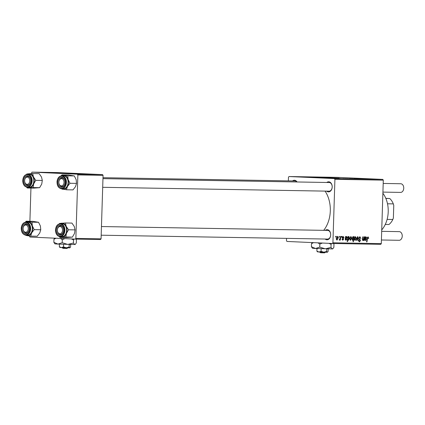 <?xml version="1.0" encoding="UTF-8"?>
<svg xmlns="http://www.w3.org/2000/svg" width="425" height="425" viewBox="0 0 425 425"><rect width="100%" height="100%" fill="white"/><g stroke="black" fill="none" stroke-linecap="round" stroke-linejoin="round"><path stroke-width="0.64" d="M57.184 173.203L81.696 173.83L61.667 173.012L52.838 172.922L57.184 173.203L77.329 173.836M314.739 177.613L339.246 178.234L319.223 177.422L310.393 177.331L314.739 177.613L334.884 178.245M325.284 230.371A5.052 3.618 91 0 1 327.234 229.686A5.052 3.618 91 0 1 330.687 234.898A5.052 3.618 91 0 1 326.915 239.785A5.052 3.618 91 0 1 325.136 239.031M327.441 239.068A4.33 3.097 -89 0 0 327.505 239.073A4.33 3.097 -89 0 0 330.677 234.839A4.33 3.097 -89 0 0 327.712 230.414A4.33 3.097 -89 0 0 327.654 230.414L101.458 226.541M292.527 180.938A5.052 3.618 91 0 1 294.472 180.248A5.052 3.618 91 0 1 297.064 181.974M296.82 181.969A4.33 3.097 -89 0 0 294.955 180.981A4.33 3.097 -89 0 0 294.892 180.976L102.993 177.692M326.793 182.479A5.052 3.618 91 0 1 328.737 181.794A5.052 3.618 91 0 1 332.191 187.005A5.052 3.618 91 0 1 328.419 191.893A5.052 3.618 91 0 1 326.644 191.138M328.945 191.176A4.33 3.097 -89 0 0 329.008 191.181A4.33 3.097 -89 0 0 332.18 186.947A4.33 3.097 -89 0 0 329.221 182.522A4.33 3.097 -89 0 0 329.157 182.522L102.962 178.649M341.551 236.449L341.918 236.459L341.822 237.177L341.445 237.171L341.551 236.449M339.081 236.406L339.447 236.417L339.347 237.134L338.969 237.129L339.081 236.406M342.763 240.21L342.019 239.084L342.391 239.025L342.853 239.753L343.251 239.254L342.252 237.463L343.156 236.412L343.99 237.74L343.618 237.798L343.124 236.874L342.624 237.426L343.623 239.179L342.784 240.21M348.335 236.566L348.256 237.076L348.898 236.512L349.525 238.016L348.442 240.306L347.884 239.689L347.581 241.607L347.209 241.597L347.963 236.56L348.335 236.566M359.89 236.698L360.926 238.425L360.559 238.483L360.49 237.734L359.848 237.288L359.104 238.122L360.496 240.55L359.465 241.873L358.487 240.284L358.854 240.237L359.497 241.283L360.129 240.577L358.737 238.165L359.922 236.698M355.438 236.624L356.262 238.101L355.029 240.423L354.222 238.871L355.438 236.624M364.135 236.837L364.507 236.842L363.959 240.508L363.587 240.502L363.678 239.886L362.897 240.555L362.382 239.652L362.807 236.815L363.178 236.821L362.759 239.647L363.024 240.098L363.88 238.537L364.135 236.837M368.05 236.837L368.688 238.425L368.321 238.483L368.007 237.426L367.498 238.372L366.961 241.937L366.589 241.931L367.142 238.239L368.066 236.837M382.803 179.408L337.392 177.363L289.011 176.534L334.417 178.58L382.803 179.408L383.297 180.152L334.911 179.329L332.918 242.797L381.305 243.626L380.763 244.322L332.377 243.493L332.918 242.797M383.297 180.152L381.305 243.626M365.24 236.858L365.266 237.315L366.01 236.805L366.632 237.873L365.617 239.025L364.99 239.148L365.373 240.141L366.35 239.498L365.325 240.598L364.549 239.62L364.862 236.847L365.24 236.858M353.828 236.661L354.152 236.667L353.398 241.703L353.026 241.697L353.297 239.939L352.676 240.38L352.022 238.887L353.132 236.582L353.722 237.325L353.828 236.661M357.441 236.725L357.887 236.73L358.126 240.407L357.754 240.401L357.595 237.293L356.554 240.38L356.161 240.375L357.441 236.725M350.944 236.544L351.772 238.021L350.54 240.343L349.733 238.797L350.944 236.544M345.945 240.263L345.212 239.291L345.525 236.518L345.908 236.523L345.929 236.985L346.672 236.475L347.294 237.543L345.589 239.254L346.035 239.806L347.013 239.169L345.966 240.263M337.429 236.316L338.257 237.793L337.02 240.114L336.212 238.563L337.429 236.316M340.494 236.433L340.861 236.438L340.313 240.104L339.942 240.098L340.058 239.339L339.437 240.152L339.192 240.019L340.26 237.899L340.494 236.433M335.686 236.348L336.053 236.358L335.957 237.076L335.58 237.07L335.686 236.348M286.551 238.372L286.477 240.704L286.971 241.448L332.377 243.493M289.011 176.534L288.469 177.236L288.357 180.864M338.204 178.516L339.012 178.548L338.204 178.516M335.729 178.473L336.536 178.505L335.729 178.473M341.525 178.596L339.655 178.564L341.525 178.596M344.988 178.633L348.001 178.787L344.988 178.633M348.165 178.755L347.884 178.755M356.495 178.861L359.964 178.968L356.447 178.856M352.038 178.782L352.522 178.808M353.961 178.824L354.471 178.872M360.788 178.904L363.354 179.021L360.788 178.904M362.615 179.005L362.339 179.005M362.127 178.999L361.808 178.957M366.175 179.015L364.655 178.968L366.169 179.026M361.893 178.925L364.963 179.026L361.893 178.925M362.259 178.952L362.615 178.946M350.482 178.728L353.823 178.888L350.482 178.728M352.405 178.829L352.123 178.829M349.446 178.718L349.733 178.739M354.094 178.787L357.521 178.92L354.094 178.787M347.549 178.707L348.027 178.728M349.467 178.75L349.982 178.792M342.561 178.59L345.626 178.697L342.561 178.601M342.922 178.617L343.278 178.601M334.034 178.473L334.512 178.5M335.952 178.516L336.467 178.564M332.339 178.415L333.147 178.447L332.339 178.415M102.574 174.617L57.162 172.566L31.96 172.136L77.371 174.186L102.574 174.617L103.068 175.36L77.865 174.93L75.868 238.398L101.07 238.829L100.534 239.53L75.331 239.1L75.868 238.398M103.068 175.36L101.07 238.829M29.437 235.971L29.92 237.049L75.331 239.1M31.96 172.136L31.397 173.602M30.945 188.068L29.899 221.276M77.865 174.93L77.371 174.186M325.072 191.112A27.423 19.624 91 0 1 323.696 230.345M334.911 179.329L334.417 178.58M318.962 177.783L330.661 178.149M73.111 173.745L61.412 173.379M350.715 178.787L349.918 178.75M350.094 178.728L350.715 178.776M354.158 178.861L353.632 178.808M352.888 178.824L352.368 178.766M349.669 178.787L349.143 178.734M348.399 178.744L347.873 178.691M345.605 178.675L347.692 178.755M347.533 178.744L345.711 178.654M343.49 178.617L343.756 178.649M336.154 178.553L335.628 178.5M334.879 178.516L334.358 178.458M368.369 237.947L368.735 237.963M368.332 238.409L368.688 238.425M367.354 237.4L368.007 237.426M366.589 241.921L366.961 241.937M364.889 237.299L365.266 237.315M365.325 237.235L365.882 237.262L365.064 238.691L366.632 237.873M364.597 239.132L364.99 239.148M364.549 239.567L364.926 239.583M364.623 240.104L365.373 240.141M365.973 239.482L366.35 239.498M364.682 238.675L365.064 238.691M366.265 237.867L365.882 237.262M363.587 240.492L363.959 240.508M362.387 239.631L362.759 239.647M362.419 240.072L363.024 240.098M353.026 241.687L353.398 241.703M352.856 239.918L353.297 239.939M353.462 238.855L353.148 237.044L352.389 238.882L352.814 239.923L353.462 238.855M352.139 239.891L352.814 239.923M352.022 238.866L352.389 238.882M352.516 237.012L353.148 237.044M355.895 238.085L356.262 238.101M355.061 239.96L355.895 238.149L355.417 237.081L354.588 238.882L355.061 239.96L354.386 239.934M354.222 238.861L354.588 238.882M354.726 237.049L355.417 237.081M357.754 240.391L358.126 240.407M357.244 237.278L357.595 237.293M356.161 240.364L356.554 240.38M360.565 238.409L360.926 238.425M358.982 237.251L359.848 237.288M358.737 238.106L359.104 238.122M358.753 238.547L359.183 238.563M359.162 239.397L360.113 239.44M360.129 240.534L360.496 240.55M358.482 240.337L358.849 240.353M358.626 241.246L359.497 241.283M351.406 238.005L351.772 238.021M350.567 239.886L351.406 238.074L350.928 237.007L350.099 238.802L350.567 239.886L349.897 239.854M349.733 238.786L350.099 238.802M350.237 236.975L350.928 237.007M347.889 237.06L348.256 237.076M349.159 238L349.525 238.016M347.496 239.673L347.884 239.689M347.209 241.591L347.581 241.607M348.431 239.849L349.153 238.122L348.76 236.969L348.022 238.893L348.431 239.849L347.926 239.827M347.618 238.877L348.022 238.893M347.836 237.389L348.325 237.416M348.33 236.948L348.76 236.969L348.33 236.948M349.042 237.203L348.76 236.969M345.552 236.964L345.929 236.985M346.928 237.527L347.294 237.543M345.259 238.797L345.652 238.818M345.217 239.238L345.589 239.254M345.291 239.774L346.035 239.806M346.635 239.153L347.013 239.169M346.545 236.932L345.732 238.361L346.928 237.538L346.545 236.932L345.987 236.906M345.344 238.34L345.732 238.361M343.623 237.655L343.99 237.671M343.623 237.724L343.99 237.74M342.422 236.842L343.124 236.874L342.422 236.842M342.258 237.41L342.624 237.426M342.268 237.729L342.688 237.745M343.251 239.163L343.623 239.179M342.125 239.721L342.853 239.753M337.891 237.777L338.257 237.793M337.052 239.652L337.886 237.841L337.413 236.773L336.579 238.574L337.052 239.652L336.377 239.626M336.212 238.553L336.579 238.574M336.722 236.741L337.413 236.773M338.969 237.118L339.347 237.134M339.947 240.088L340.313 240.104M341.445 237.161L341.822 237.177M335.58 237.06L335.957 237.076M381.735 229.914A24.538 17.558 -89 0 0 382.888 193.216M32.651 173.543L39.196 173.655L41.512 177.066L42.309 180.45L41.724 184.078L39.621 187.68L33.076 187.568L33.66 183.94L35.764 180.338L33.447 176.928L32.651 173.543L26.849 173.979L26.547 174.377M23.572 180.997A5.052 3.618 91 0 1 27.035 175.684A5.052 3.618 91 0 1 30.797 180.455A5.052 3.618 91 0 1 27.338 185.773A5.052 3.618 91 0 1 23.572 180.997M30.786 180.503A4.33 3.097 -89 0 0 27.763 176.407A4.33 3.097 -89 0 0 24.592 180.97A4.33 3.097 -89 0 0 27.614 185.066A4.33 3.097 -89 0 0 30.786 180.503M27.375 187.228L29.091 187.255A6.497 4.648 -89 0 0 33.846 180.413A6.497 4.648 -89 0 0 29.314 174.266L27.598 174.239A6.497 4.648 91 0 1 32.135 180.381A6.497 4.648 91 0 1 27.375 187.228C24.613 186.841 23.062 184.79 22.722 181.071C22.907 176.922 24.533 174.643 27.598 174.239M39.621 187.68L33.819 188.121L27.274 188.009L33.076 187.568M26.531 187.112L27.274 188.009M42.309 180.45L35.764 180.338M27.386 174.239A7.023 5.026 91 0 1 28.99 173.745A7.023 5.026 91 0 1 33.447 176.928A7.023 5.026 91 0 1 33.66 183.94A7.023 5.026 91 0 1 29.415 187.776A7.023 5.026 -89 0 1 27.163 187.218M61.997 174.866L68.547 174.978L74.301 175.934L76.176 179.674L76.527 183.387L75.522 186.649L72.999 189.885L66.454 189.773L67.458 186.511L69.982 183.276L68.112 179.536L67.756 175.822L61.997 174.866L61.072 175.86M57.864 181.677A5.052 3.618 91 0 1 61.917 177.257A5.052 3.618 91 0 1 65.036 182.867A5.052 3.618 91 0 1 60.982 187.287A5.052 3.618 91 0 1 57.864 181.677M65.025 182.792A4.33 3.097 -89 0 0 62.029 177.953A4.33 3.097 -89 0 0 58.884 181.767A4.33 3.097 -89 0 0 61.88 186.607A4.33 3.097 -89 0 0 65.025 182.792M61.641 188.769L63.357 188.801A6.497 4.648 -89 0 0 68.074 183.074A6.497 4.648 -89 0 0 63.58 175.812L61.864 175.78A6.497 4.648 91 0 1 66.364 183.042A6.497 4.648 91 0 1 61.641 188.769C58.501 188.217 56.961 185.799 57.019 181.523C57.556 177.953 59.171 176.04 61.864 175.78M60.536 188.578L66.454 189.773M74.301 175.934L67.756 175.822M76.527 183.387L69.982 183.276M61.652 175.785A7.023 5.026 91 0 1 64.117 175.328A7.023 5.026 91 0 1 68.112 179.536A7.023 5.026 91 0 1 67.458 186.511A7.023 5.026 91 0 1 62.815 189.279A7.023 5.026 -89 0 1 61.428 188.758M25.883 222.132A7.023 5.026 91 0 1 28.348 221.68A7.023 5.026 -89 0 1 32.343 225.882A7.023 5.026 91 0 1 32.683 229.484A7.023 5.026 91 0 1 31.689 232.857L34.213 229.622L32.343 225.882L31.987 222.169L26.228 221.212L25.303 222.206M29.267 229.213A5.052 3.618 91 0 1 25.213 233.633A5.052 3.618 91 0 1 22.095 228.023A5.052 3.618 91 0 1 26.148 223.603A5.052 3.618 91 0 1 29.267 229.213M23.109 228.119A4.33 3.097 -89 0 0 26.111 232.958A4.33 3.097 -89 0 0 29.256 229.139A4.33 3.097 -89 0 0 26.26 224.299A4.33 3.097 -89 0 0 23.109 228.119M32.305 229.42A6.497 4.648 -89 0 0 27.806 222.158L26.095 222.132A6.497 4.648 91 0 1 30.595 229.388A6.497 4.648 91 0 1 25.872 235.121L27.588 235.147A6.497 4.648 -89 0 0 32.305 229.42M26.228 221.212L32.773 221.324L38.532 222.28L40.407 226.02L40.758 229.734L34.213 229.622M38.532 222.28L31.987 222.169M40.758 229.734L39.753 232.996L37.23 236.231L30.685 236.119L31.689 232.857A7.023 5.026 91 0 1 27.046 235.631L30.685 236.119M24.767 234.924L27.046 235.631A7.023 5.026 91 0 1 25.659 235.11M60.148 223.678A7.023 5.026 91 0 1 61.747 223.183A7.023 5.026 -89 0 1 66.204 226.366A7.023 5.026 91 0 1 66.985 229.819A7.023 5.026 91 0 1 66.417 233.378L68.521 229.776L66.204 226.366L65.407 222.976L59.606 223.412L59.309 223.816M63.559 229.893A5.052 3.618 91 0 1 60.1 235.206A5.052 3.618 91 0 1 56.334 230.435A5.052 3.618 91 0 1 59.792 225.117A5.052 3.618 91 0 1 63.559 229.893M57.354 230.403A4.33 3.097 -89 0 0 60.377 234.499A4.33 3.097 -89 0 0 63.548 229.941A4.33 3.097 -89 0 0 60.525 225.84A4.33 3.097 -89 0 0 57.354 230.403M66.608 229.851A6.497 4.648 -89 0 0 62.071 223.704L60.361 223.672A6.497 4.648 91 0 1 64.892 229.819A6.497 4.648 91 0 1 60.138 236.661L61.848 236.693A6.497 4.648 -89 0 0 66.608 229.851M65.407 222.976L71.953 223.088L74.269 226.498L75.066 229.888L68.521 229.776M75.066 229.888L74.481 233.516L72.377 237.118L65.832 237.007L66.417 233.378A7.023 5.026 91 0 1 62.172 237.214L65.832 237.007M72.377 237.118L66.576 237.554L60.031 237.442L62.172 237.214A7.023 5.026 91 0 1 59.925 236.651M59.293 236.544L60.031 237.442M27.301 177.119A3.607 2.582 -89 0 0 24.608 180.609A3.607 2.582 -89 0 0 27.073 184.333A3.607 2.582 -89 0 0 29.766 180.843A3.607 2.582 -89 0 0 27.301 177.119M27.556 185.061A4.33 3.097 91 0 1 24.592 180.641A4.33 3.097 91 0 1 27.763 176.407A4.33 3.097 91 0 1 27.827 176.407A4.33 3.097 91 0 1 30.786 180.832A4.33 3.097 91 0 1 27.614 185.066A4.33 3.097 91 0 1 27.556 185.061M25.792 225.011A3.607 2.582 -89 0 0 23.099 228.501A3.607 2.582 -89 0 0 25.569 232.225A3.607 2.582 -89 0 0 28.263 228.735A3.607 2.582 -89 0 0 25.792 225.011M26.047 232.953A4.33 3.097 91 0 1 23.088 228.533A4.33 3.097 91 0 1 26.26 224.299A4.33 3.097 91 0 1 26.323 224.299A4.33 3.097 91 0 1 29.282 228.724A4.33 3.097 91 0 1 26.111 232.958A4.33 3.097 91 0 1 26.047 232.953M400.515 192.403A4.33 3.097 -89 0 0 400.578 192.403A4.33 3.097 -89 0 0 403.75 188.174A4.33 3.097 -89 0 0 400.791 183.749A4.33 3.097 -89 0 0 400.727 183.743A4.33 3.097 -89 0 0 400.663 183.743M61.338 185.879A3.607 2.582 -89 0 0 64.032 182.389A3.607 2.582 -89 0 0 61.561 178.665A3.607 2.582 -89 0 0 58.868 182.155A3.607 2.582 -89 0 0 61.338 185.879M62.093 177.953A4.33 3.097 91 0 1 65.052 182.378A4.33 3.097 91 0 1 61.88 186.607A4.33 3.097 91 0 1 61.816 186.607A4.33 3.097 91 0 1 58.857 182.182A4.33 3.097 91 0 1 62.029 177.953A4.33 3.097 91 0 1 62.093 177.953M59.835 233.771A3.607 2.582 -89 0 0 62.528 230.281A3.607 2.582 -89 0 0 60.058 226.557A3.607 2.582 -89 0 0 57.364 230.047A3.607 2.582 -89 0 0 59.835 233.771M60.584 225.845A4.33 3.097 91 0 1 63.548 230.27A4.33 3.097 91 0 1 60.377 234.499A4.33 3.097 91 0 1 60.313 234.499A4.33 3.097 91 0 1 57.354 230.074A4.33 3.097 91 0 1 60.525 225.84A4.33 3.097 91 0 1 60.584 225.845M399.011 240.295A4.33 3.097 -89 0 0 399.075 240.295A4.33 3.097 -89 0 0 402.247 236.061A4.33 3.097 -89 0 0 399.282 231.641A4.33 3.097 -89 0 0 399.224 231.636A4.33 3.097 -89 0 0 399.16 231.636M387.117 219.39L392.817 219.486L393.369 217.982L393.768 205.408L393.311 203.883A15.157 10.848 -89 0 0 389.767 198.533L385.804 198.342M387.504 203.782L393.311 203.883M385.273 224.437L388.949 224.501A15.157 10.848 -89 0 0 392.817 219.486M385.858 198.47L389.767 198.533M320.014 252.014L320.519 252.748L321.528 252.763M320.519 252.748L319.653 252.041M328.201 248.907L328.121 251.446L327.377 252.243L326.682 251.478L326.761 248.869M327.377 252.243L323.85 252.184L321.066 251.324L321.146 248.705M326.682 251.478L323.85 252.184L318.957 252.014L316.896 251.138L316.976 248.551M321.066 251.324L318.957 252.014L317.257 251.727M316.896 251.138L317.592 251.903M333.556 243.514L333.965 244.279L333.869 247.355L332.69 248.928L315.536 248.492L312.497 248.296L311.413 246.739L311.509 243.663L313.517 242.643M332.987 248.652L332.377 248.954L330.985 247.424L331.08 244.348L331.612 243.461M330.985 247.424L325.322 248.832L319.754 247.116L319.855 244.035L322.4 243.047M328.945 243.339L331.08 244.348M319.754 247.116L315.536 248.492L311.413 246.739M317.916 242.845L319.855 244.035M312.189 242.585L311.509 243.663M325.311 252.222L324.626 252.864L321.55 252.795L321.045 252.062M62.464 247.61L62.969 248.338L63.978 248.359M62.969 248.338L62.103 247.637M70.651 244.497L70.571 247.042L69.822 247.839L69.126 247.074L69.211 244.465M69.822 247.839L66.295 247.775L63.516 246.92L63.596 244.301M69.126 247.074L66.295 247.775L61.402 247.605L59.341 246.728L59.426 244.147M63.516 246.92L61.402 247.605L59.707 247.323M59.341 246.728L60.042 247.493M76.001 239.11L76.415 239.87L76.319 242.951L75.14 244.524L57.986 244.083L54.942 243.886L53.863 242.335L53.959 239.254L55.999 238.228M75.432 244.248L74.827 244.545L73.429 243.02L73.53 239.939L74.072 239.041M73.429 243.02L67.772 244.428L62.204 242.707L62.3 239.631L64.887 238.627M71.352 238.919L73.53 239.939M62.204 242.707L57.986 244.083L53.863 242.335M60.329 238.42L62.3 239.631M54.65 238.165L53.959 239.254M67.756 247.812L67.07 248.455L64 248.386L63.495 247.658M367.126 238.351L367.498 238.372M364.623 238.983L365.617 239.025M362.445 239.126L362.817 239.142M356.931 238.165L357.308 238.181M358.881 239.031L359.683 239.068M345.286 238.653L346.279 238.696M342.385 238.069L343.028 238.101M22.849 181.055A6.062 4.34 -89 0 0 27.37 186.782A6.062 4.34 -89 0 0 31.519 180.402A6.062 4.34 -89 0 0 27.003 174.675A6.062 4.34 -89 0 0 22.849 181.055M57.147 181.555A6.062 4.34 -89 0 0 60.887 188.291A6.062 4.34 -89 0 0 65.753 182.989A6.062 4.34 -89 0 0 62.013 176.253A6.062 4.34 -89 0 0 57.147 181.555M29.984 229.335A6.062 4.34 -89 0 0 26.244 222.599A6.062 4.34 -89 0 0 21.378 227.901A6.062 4.34 -89 0 0 25.117 234.637A6.062 4.34 -89 0 0 29.984 229.335M64.281 229.835A6.062 4.34 -89 0 0 59.76 224.108A6.062 4.34 -89 0 0 55.611 230.488A6.062 4.34 -89 0 0 60.127 236.215A6.062 4.34 -89 0 0 64.281 229.835M26.095 222.132C23.402 222.392 21.787 224.304 21.25 227.869C21.192 232.146 22.732 234.563 25.872 235.121M60.361 223.672C57.29 224.081 55.664 226.36 55.478 230.509C55.818 234.223 57.37 236.279 60.138 236.661M400.578 192.403L382.925 192.1M329.008 191.181L102.691 187.308M400.727 183.743L383.196 183.446M101.187 235.2L327.505 239.073M381.416 239.992L399.075 240.295M381.687 231.338L399.224 231.636"/></g></svg>
